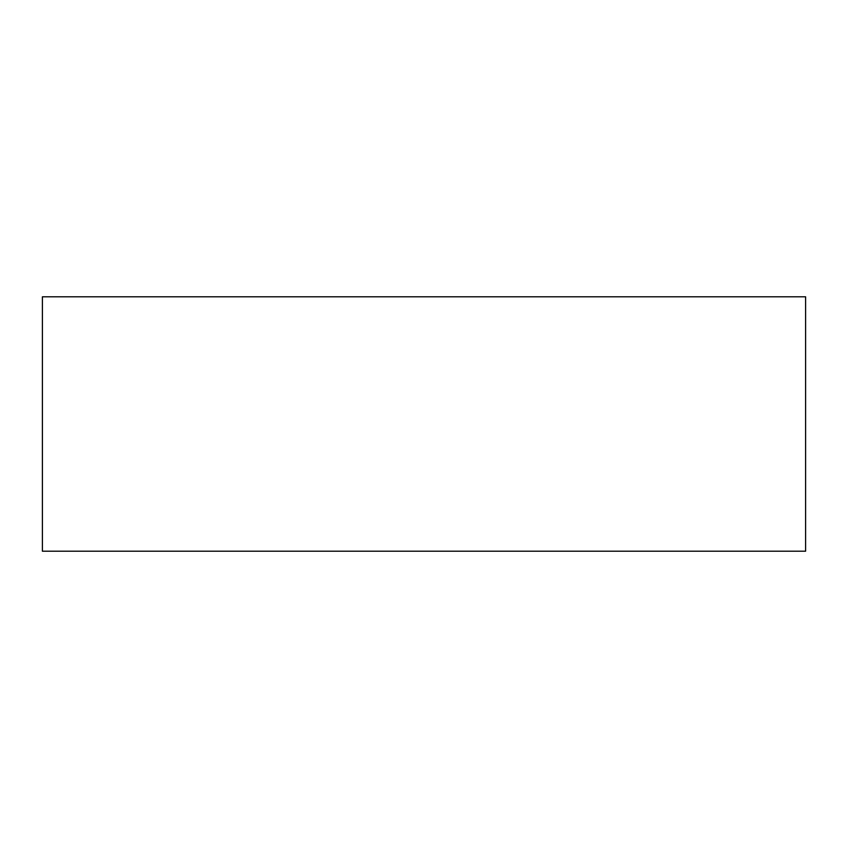 <?xml version="1.0" encoding="UTF-8"?>
<svg xmlns="http://www.w3.org/2000/svg" width="848" height="848" viewBox="0 0 848 848"><rect width="100%" height="100%" fill="white"/><g stroke="black" fill="none" stroke-linecap="round" stroke-linejoin="round"><path stroke-width="1.27" d="M805.6 551.2L42.4 551.2L42.4 296.8L805.6 296.8L805.6 551.2"/></g></svg>
